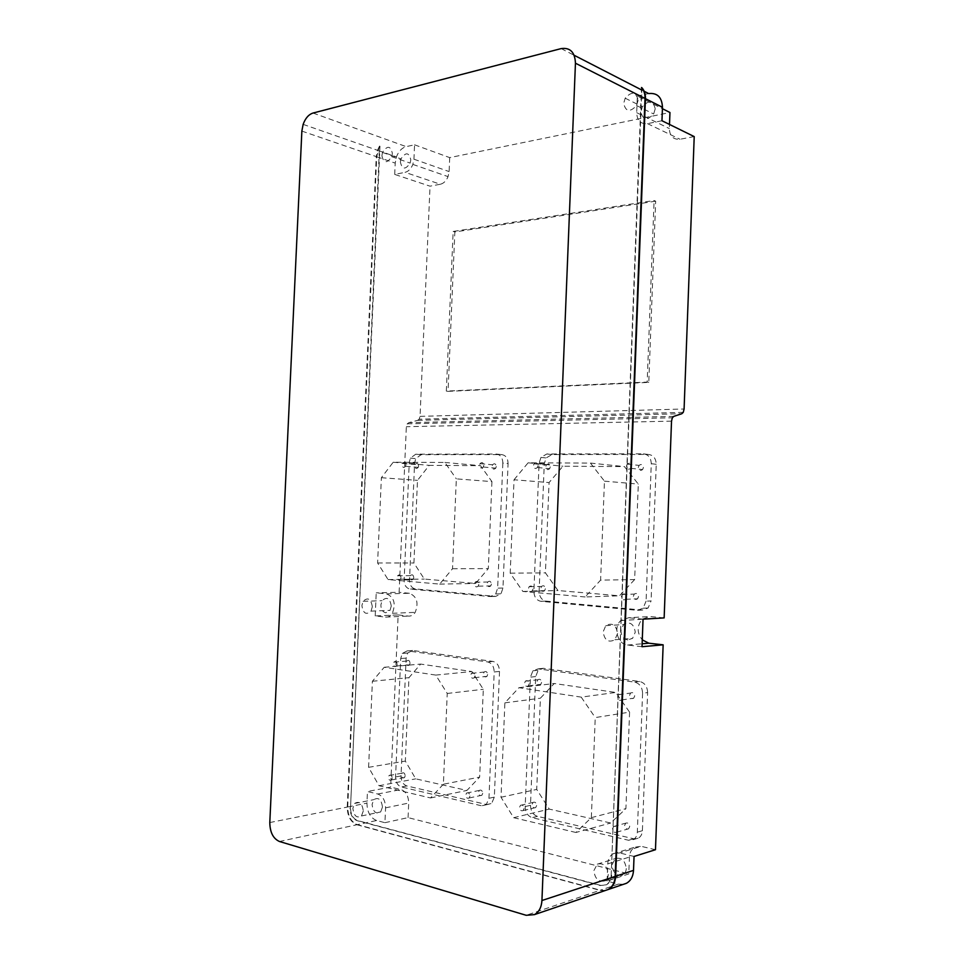 <?xml version="1.0" encoding="UTF-8"?>
<svg xmlns="http://www.w3.org/2000/svg" width="964" height="964" viewBox="0 0 964 964"><rect width="100%" height="100%" fill="white"/><g stroke="black" fill="none" stroke-linecap="round" stroke-linejoin="round"><path stroke-width="0.72" stroke-dasharray="4.82 3.62" d="M605.488 890.435L600.379 890.194L357.391 824.654C351.149 822.051 347.932 816.159 347.727 806.976L376.719 156.77L379.515 146.07L350.522 807.712L379.985 146.227M623.479 884.313L618.394 884.084L607.079 881.108L607.742 863.877C608.031 859.177 609.802 855.803 613.068 853.779L619.587 852.935L641.156 846.332L634.698 847.199C631.468 849.188 629.721 852.477 629.432 857.068L628.793 873.914L607.079 881.108M376.611 820.509C370.381 817.954 367.151 812.17 366.947 803.145L367.465 791.504L377.768 794.011C382.768 795.939 385.371 800.554 385.564 807.844L384.925 822.69L376.611 820.509L357.391 824.654M541.599 682.404L540.804 684.392C538.756 685.488 537.502 684.609 537.044 681.741L537.828 679.753C539.876 678.632 541.129 679.512 541.599 682.404M529.14 683.838L528.344 685.85C526.284 686.971 525.031 686.067 524.573 683.163L525.356 681.162C527.416 680.03 528.682 680.921 529.14 683.838M694.213 136.587L680.006 139.25C673.258 139.744 669.715 136.177 669.353 128.561L669.498 124.44M661.967 120.741L647.507 123.645C640.65 124.211 637.047 120.56 636.698 112.68L637.337 96.039L662.425 108.703M626.263 868.54C626.07 871.601 624.901 873.746 622.756 874.987C616.586 876.276 612.984 872.926 611.935 864.925L615.309 858.562C621.479 857.104 625.13 860.43 626.263 868.54M608.308 874.372C608.115 877.481 606.934 879.662 604.765 880.927C598.56 882.217 594.921 878.794 593.872 870.637L597.282 864.166C603.5 862.684 607.175 866.094 608.308 874.372M375.213 615.924L376.225 592.836L386.564 593.86C394.095 597.114 396.023 603.597 392.336 613.309C390.504 616.068 388.239 617.334 385.54 617.117L375.213 615.924L398.144 614.924L390.625 787.094L367.465 791.504M394.71 174.412L395.204 163.109L396.433 156.903C398.626 151.252 401.88 147.829 406.193 146.624L414.556 144.805L413.93 159.193L412.857 164.41C411.05 168.821 408.459 171.472 405.073 172.339L440.331 184.245L430.028 186.185L394.71 174.412L405.073 172.339M683.259 412.351L419.159 419.207L420.051 416.364L430.028 186.185M419.159 419.207L417.605 420.364L408.844 422.642L407.254 423.835L406.35 426.703L399.132 592.282L376.225 592.836M382.467 807.061L380.672 811.941C375.948 814.46 373.08 811.953 372.08 804.434L373.791 799.65C378.503 796.975 381.395 799.433 382.467 807.061M400.373 162.024L401 158.879C405.724 151.878 408.989 152.204 410.809 159.843L410.146 163.097C405.386 170.001 402.121 169.64 400.373 162.024M482.711 793.324L481.904 795.264C480.012 796.095 478.867 795.131 478.481 792.36L479.277 790.432C481.169 789.576 482.313 790.54 482.711 793.324M469.974 796.023L469.155 797.987C467.251 798.819 466.106 797.843 465.72 795.047L466.528 793.095C468.432 792.227 469.576 793.203 469.974 796.023M536.647 805.506L535.695 807.579C533.682 808.314 532.49 807.29 532.092 804.482L533.02 802.422C535.032 801.662 536.237 802.687 536.647 805.506M524.091 808.459L523.139 810.555C521.126 811.29 519.921 810.242 519.524 807.41L520.464 805.326C522.476 804.554 523.693 805.603 524.091 808.459M550.263 466.841L549.673 468.673C547.588 470.36 546.275 469.733 545.72 466.817L546.311 465.01C548.383 463.298 549.697 463.913 550.263 466.841M643.41 467.48L642.639 469.552C640.325 471.155 638.879 470.456 638.301 467.444L639.06 465.395C641.361 463.768 642.819 464.455 643.41 467.48M638.493 596.668L637.59 598.825C635.3 600.078 633.902 599.222 633.372 596.234L634.264 594.089C636.553 592.812 637.963 593.667 638.493 596.668M634.649 579.569L619.454 595.8L557.987 590.534L545.431 572.869L549.07 482.566L562.952 466.214L624.431 466.6L638.301 484.085L634.649 579.569L600.596 580.135L585.148 596.957L619.454 595.8M545.359 588.727L544.66 590.643C542.599 592.017 541.31 591.245 540.816 588.341L541.503 586.437C543.563 585.052 544.853 585.811 545.359 588.727M646.073 601.162L643.084 608.236L637.325 610.332L540.864 601.307C536.418 600.319 534.104 596.993 533.887 591.33L539.081 463.226L540.949 457.418L546.805 453.984L643.289 453.851C648.326 454.43 650.989 457.731 651.278 463.732L646.073 601.162L651.074 600.958L648.097 607.995L642.349 610.079L546.082 601.114C541.66 600.138 539.334 596.824 539.129 591.197L544.274 463.732L546.13 457.96L551.974 454.55L648.266 454.442C653.291 455.032 655.942 458.31 656.243 464.274L651.074 600.958M626.552 597.09L625.66 599.271C623.346 600.548 621.937 599.668 621.419 596.644L622.31 594.475C624.612 593.185 626.022 594.053 626.552 597.09M655.677 201.175L454.851 231.963L448.055 391.348L648.784 382.395L655.677 201.175L654.086 200.536L453.14 231.444L446.32 391.083L647.169 382.081L654.086 200.536M648.784 382.395L647.169 382.081M418.605 465.949L418.231 467.371C416.472 469.215 415.327 468.733 414.785 465.925L415.147 464.515C416.894 462.66 418.051 463.13 418.605 465.949M496.279 466.48L495.773 468.143C493.833 469.89 492.58 469.323 492.038 466.456L492.532 464.793C494.472 463.033 495.713 463.6 496.279 466.48M491.929 481.602L488.314 568.591L475.589 583.473L424.329 579.075L413.918 563L417.496 480.349L429.233 465.359L480.518 465.684L491.929 481.602L456.334 478.867L452.526 568.736L439.668 584.112L388.058 579.557L377.611 562.976L381.383 477.71L393.204 462.226L444.862 462.455L456.334 478.867M413.773 577.508L413.327 579.039C411.568 580.605 410.447 579.991 409.953 577.183L410.387 575.665C412.146 574.086 413.267 574.701 413.773 577.508M491.399 584.124L490.809 585.895C488.869 587.329 487.651 586.618 487.157 583.762L487.736 582.015C489.676 580.557 490.893 581.256 491.399 584.124M502.834 463.057L497.653 588.161L495.677 593.981L490.351 596.571L409.917 589.04C406.206 588.173 404.278 585.148 404.133 579.966L409.242 462.636L410.387 458.129L415.773 454.177L496.255 454.056C500.437 454.598 502.63 457.599 502.834 463.057L508.076 463.564L502.955 588.04L500.979 593.836L495.653 596.415L415.315 588.932C411.604 588.064 409.676 585.052 409.531 579.894L414.604 463.106L415.737 458.623L421.123 454.695L501.521 454.598C505.69 455.141 507.883 458.117 508.076 463.564M585.148 596.957L522.874 591.45L510.209 573.182L514.041 479.759L549.07 482.566M510.209 573.182L545.431 572.869M454.851 231.963L453.14 231.444M499.509 671.426L494.339 797.12L491.628 803.47L487.037 804.615L406.796 785.925C403.085 784.527 401.169 781.214 401.024 775.948L406.145 658.099L407.712 652.99L412.652 650.459L492.966 661.437C497.135 662.545 499.316 665.883 499.509 671.426L494.195 671.968L488.965 798.288L486.254 804.663L481.663 805.808L401.337 786.961C397.626 785.564 395.698 782.226 395.553 776.948L400.711 658.545L402.289 653.399L407.242 650.869L487.639 661.919C491.809 663.039 493.99 666.389 494.195 671.968M474.999 675.824L474.312 677.692C472.384 678.897 471.191 678.066 470.745 675.198L471.408 673.342C473.336 672.125 474.541 672.956 474.999 675.824M443.392 784.226L430.534 797.951L379.009 785.72L368.597 767.332L372.393 681.271L384.214 667.281L435.776 675.089L447.236 693.465L443.392 784.226L479.65 777.105L466.925 790.444L415.737 778.852L405.338 761.09L408.953 677.668L420.678 664.088L471.902 671.534L483.301 689.284L479.65 777.105M447.236 693.465L483.301 689.284M386.564 593.86L409.423 593.282C416.93 596.475 418.858 602.825 415.207 612.345C413.375 615.056 411.122 616.297 408.435 616.08L398.144 614.924M483.795 465.335L483.289 467.022C481.337 468.793 480.084 468.215 479.53 465.311L480.024 463.636C481.976 461.852 483.229 462.419 483.795 465.335M514.041 479.759L528.115 462.804L590.414 463.069L604.452 481.157L600.596 580.135M604.452 481.157L638.301 484.085M629.733 826.546L628.564 828.823C626.347 829.414 625.034 828.281 624.624 825.401L625.793 823.136C628.01 822.521 629.323 823.654 629.733 826.546M617.635 829.956L616.442 832.245C614.213 832.848 612.899 831.691 612.489 828.775L613.658 826.485C615.888 825.859 617.213 827.016 617.635 829.956M622.696 697.683L621.684 699.924C619.406 700.924 618.032 699.924 617.562 696.924L618.563 694.695C620.84 693.682 622.214 694.683 622.696 697.683M487.639 674.523L486.965 676.379C485.049 677.559 483.856 676.74 483.41 673.908L484.073 672.077C485.989 670.872 487.182 671.691 487.639 674.523M537.984 465.672L537.382 467.516C535.297 469.227 533.972 468.6 533.405 465.636L534.008 463.817C536.092 462.081 537.418 462.708 537.984 465.672M391.276 606.043L390.01 610.369L385.733 612.791C382.6 611.995 380.985 609.381 380.864 604.934L382.069 600.717C386.841 596.415 389.914 598.186 391.276 606.043M532.984 589.028L532.273 590.968C530.2 592.354 528.911 591.571 528.417 588.63L529.103 586.702C531.176 585.305 532.477 586.076 532.984 589.028M405.904 464.865L405.531 466.299C403.771 468.167 402.615 467.685 402.084 464.841L402.446 463.419C404.205 461.527 405.35 462.009 405.904 464.865M400.988 577.653L400.542 579.207C398.783 580.786 397.65 580.159 397.168 577.328L397.602 575.797C399.361 574.195 400.482 574.809 400.988 577.653M430.534 797.951L466.925 790.444M379.009 785.72L415.737 778.852M372.321 606.718L371.044 611.116C366.224 615.321 363.175 613.478 361.886 605.585L363.091 601.295C367.887 596.933 370.959 598.74 372.321 606.718M629.588 712.143L625.913 808.639L610.706 823.015L549.263 809.097L536.719 789.42L540.382 698.201L554.276 683.512L615.731 692.453L629.588 712.143L595.246 717.577L591.342 817.653L575.894 832.474L610.706 823.015M634.71 695.984L633.697 698.201C631.432 699.177 630.07 698.189 629.6 695.237L630.589 693.044C632.854 692.031 634.228 693.02 634.71 695.984M642.578 693.261L637.325 832.173C637.108 835.607 635.806 838.09 633.408 839.596L628.576 840.271L532.14 817.653C527.706 816.038 525.38 812.339 525.175 806.555L530.417 677.162L532.899 670.799L538.141 668.859L634.589 682.114C639.626 683.416 642.289 687.127 642.578 693.261L647.615 692.562L642.398 830.703C642.181 834.125 640.879 836.583 638.493 838.09L633.673 838.764L537.43 816.351C533.008 814.749 530.694 811.061 530.489 805.314L535.683 676.583L538.153 670.257L543.383 668.317L639.638 681.476C644.675 682.765 647.326 686.452 647.615 692.562M590.414 463.069L624.431 466.6M528.115 462.804L562.952 466.214M575.894 832.474L513.655 817.689L501.003 797.252L504.883 702.852L518.957 687.694L581.208 697.129L615.731 692.453M518.957 687.694L554.276 683.512M664.148 617.9L649.844 616.514L642.12 619.262C636.806 625.901 636.855 632.77 642.265 639.867M655.472 849.718L641.156 846.332M384.925 822.69L408.073 817.617L628.793 873.914M408.073 817.617L408.7 803.06C408.483 795.915 405.892 791.408 400.916 789.528L390.625 787.094M409.423 593.282L399.132 592.282M363.283 811.001L361.476 815.966C356.74 818.508 353.872 815.954 352.872 808.314L354.583 803.458C359.319 800.735 362.211 803.253 363.283 811.001M397.204 664.317L396.698 665.955C394.939 667.293 393.842 666.558 393.384 663.75L393.89 662.123C395.65 660.762 396.746 661.485 397.204 664.317M384.214 667.281L420.678 664.088M372.393 681.271L408.953 677.668M591.342 817.653L625.913 808.639M513.655 817.689L549.263 809.097M405.181 775.791L404.555 777.526C402.832 778.526 401.771 777.659 401.373 774.936L401.988 773.212C403.723 772.2 404.784 773.056 405.181 775.791M392.252 778.153L391.625 779.912C389.878 780.912 388.817 780.033 388.432 777.285L389.046 775.538C390.782 774.514 391.854 775.393 392.252 778.153M631.577 466.239L630.793 468.335C628.468 469.962 627.022 469.251 626.431 466.202L627.202 464.13C629.528 462.479 630.986 463.178 631.577 466.239M501.003 797.252L536.719 789.42M637.337 96.039L648.664 93.568M414.556 144.805L449.706 157.614L669.956 112.511M478.819 584.365L478.216 586.148C476.276 587.606 475.059 586.883 474.565 583.991L475.144 582.22C477.084 580.75 478.313 581.461 478.819 584.365M448.055 391.348L446.32 391.083M368.597 767.332L405.338 761.09M435.776 675.089L471.902 671.534M581.208 697.129L595.246 717.577M504.883 702.852L540.382 698.201M522.874 591.45L557.987 590.534M410.062 663.208L409.543 664.823C407.796 666.16 406.7 665.437 406.242 662.654L406.748 661.051C408.495 659.701 409.604 660.412 410.062 663.208M634.047 856.454L619.587 852.935M301.865 131.092L376.249 156.602L377.49 150.3L379.515 146.07M605.031 890.591L599.909 890.338L526.187 915.294M279.427 841.488L356.909 824.762C350.655 822.147 347.438 816.255 347.233 807.085L376.249 156.602M356.909 824.762L599.909 890.338M641.891 88.001L611.176 875.384C610.875 879.939 609.152 883.12 605.982 884.94L600.102 885.518L357.09 820.665C352.535 818.785 350.185 814.496 350.04 807.808M611.176 875.384L641.47 87.519M611.634 875.228C611.333 879.783 609.61 882.964 606.44 884.783L600.56 885.362L357.572 820.557C353.029 818.677 350.679 814.399 350.522 807.712M452.526 568.736L488.314 568.591M439.668 584.112L475.589 583.473M388.058 579.557L424.329 579.075M377.611 562.976L413.918 563M381.383 477.71L417.496 480.349M393.204 462.226L429.233 465.359M444.862 462.455L480.518 465.684M449.706 157.614L449.103 171.58L448.043 176.617C446.26 180.895 443.693 183.437 440.331 184.245M638.132 100.256L636.565 105.546C629.962 112.559 625.672 111.836 623.684 103.377L625.178 98.195C631.733 91.05 636.047 91.737 638.132 100.256M655.219 108.812L653.664 113.993C647.121 120.862 642.855 120.126 640.879 111.8L642.361 106.727C648.868 99.738 653.146 100.437 655.219 108.812M617.587 633.444L614.887 639.747C608.429 642.988 604.524 640.361 603.151 631.878L605.741 625.684C612.188 622.274 616.129 624.865 617.587 633.444M627.745 639.963C623.431 638.963 621.165 635.842 620.937 630.625L623.515 624.539C629.902 621.19 633.818 623.732 635.276 632.155L632.589 638.337L627.745 639.963M381.901 155.65L382.527 152.445C387.263 145.311 390.553 145.624 392.372 153.384L391.697 156.686C386.913 163.711 383.648 163.374 381.901 155.65M642.012 646.711L627.552 645.036C617.562 644.41 612.923 627.383 620.792 620.539L628.6 617.731L649.844 616.514M643.048 619.165L628.6 617.731M618.394 884.084L600.379 890.194M347.727 806.976L366.947 803.145M636.698 112.68L669.353 128.561M376.719 156.77L395.204 163.109M673.824 416.364L408.844 422.642M417.605 420.364L681.837 413.713M420.051 416.364L684.091 408.989M671.522 421.16L406.35 426.703M544.274 463.732L539.081 463.226M539.129 591.197L533.887 591.33M648.266 454.442L643.289 453.851M551.974 454.55L546.805 453.984M656.243 464.274L651.278 463.732M494.339 797.12L488.965 798.288M501.521 454.598L496.255 454.056M421.123 454.695L415.773 454.177M406.145 658.099L400.711 658.545M401.024 775.948L395.553 776.948M385.54 617.117L408.435 616.08M642.349 610.079L637.325 610.332M406.796 785.925L401.337 786.961M487.037 804.615L481.663 805.808M607.742 863.877L629.432 857.068M414.604 463.106L409.242 462.636M412.652 650.459L407.242 650.869M415.315 588.932L409.917 589.04M495.653 596.415L490.351 596.571M492.966 661.437L487.639 661.919M642.398 830.703L637.325 832.173M639.638 681.476L634.589 682.114M543.383 668.317L538.141 668.859M535.683 676.583L530.417 677.162M530.489 805.314L525.175 806.555M537.43 816.351L532.14 817.653M633.673 838.764L628.576 840.271M313.035 113.041L406.193 146.624M561.168 48.598L574.158 55.273M641.373 89.821L644.169 91.255M502.955 588.04L497.653 588.161M409.531 579.894L404.133 579.966M546.082 601.114L540.864 601.307M385.564 807.844L408.7 803.06M377.768 794.011L400.916 789.528M647.507 123.645L680.006 139.25M269.8 822.545L347.233 807.085M413.93 159.193L449.103 171.58M627.552 645.036L642.12 643.783M528.344 685.85L540.804 684.392M604.765 880.927L622.756 874.987M407.254 423.835L672.354 417.761M469.155 797.987L481.904 795.264M523.139 810.555L535.695 807.579M392.336 613.309L415.207 612.345M540.949 457.418L546.13 457.96M483.289 467.022L495.773 468.143M616.442 832.245L628.564 828.823M643.084 608.236L648.097 607.995M474.312 677.692L486.965 676.379M613.068 853.779L634.698 847.199M537.382 467.516L549.673 468.673M410.387 458.129L415.737 458.623M532.273 590.968L544.66 590.643M402.289 653.399L407.712 652.99M371.044 611.116L390.01 610.369M405.531 466.299L418.231 467.371M361.476 815.966L380.672 811.941M625.66 599.271L637.59 598.825M391.625 779.912L404.555 777.526M630.793 468.335L642.639 469.552M621.684 699.924L633.697 698.201M532.899 670.799L538.153 670.257M633.408 839.596L638.493 838.09M478.216 586.148L490.809 585.895M495.677 593.981L500.979 593.836M400.542 579.207L413.327 579.039M396.698 665.955L409.543 664.823M486.254 804.663L491.628 803.47M303.142 124.368L377.49 150.3M377.96 150.456L396.433 156.903M354.583 803.458L373.791 799.65M363.091 601.295L382.069 600.717M466.528 793.095L479.277 790.432M597.282 864.166L615.309 858.562M471.408 673.342L484.073 672.077M475.144 582.22L487.736 582.015M520.464 805.326L533.02 802.422M618.563 694.695L630.589 693.044M393.89 662.123L406.748 661.051M627.202 464.13L639.06 465.395M622.31 594.475L634.264 594.089M480.024 463.636L492.532 464.793M397.602 575.797L410.387 575.665M613.658 826.485L625.793 823.136M402.446 463.419L415.147 464.515M534.008 463.817L546.311 465.01M529.103 586.702L541.503 586.437M525.356 681.162L537.828 679.753M389.046 775.538L401.988 773.212M636.565 105.546L653.664 113.993M614.887 639.747L632.589 638.337M382.527 152.445L401 158.879M620.792 620.539L642.12 619.262M412.857 164.41L448.043 176.617M605.741 625.684L623.515 624.539M391.697 156.686L410.146 163.097M625.178 98.195L642.361 106.727"/><path stroke-width="1.45" d="M615.177 876.409L541.937 900.521C541.491 907.317 538.997 912.016 534.454 914.619L607.959 889.591C612.357 887.121 614.767 882.723 615.177 876.409L645.012 98.449C645.133 93.918 643.952 90.279 641.47 87.519L641.904 87.748C644.386 90.508 645.567 94.147 645.446 98.665L615.635 876.264C615.225 882.566 612.815 886.964 608.417 889.435L626.371 883.325C630.745 880.879 633.119 876.565 633.517 870.371L634.047 856.454L655.472 849.718L663.148 644.82L642.012 646.711L643.048 619.165L664.148 617.9L671.522 421.16L672.354 417.761L673.824 416.364L681.837 413.713L683.259 412.351L684.091 408.989L694.213 136.587L661.967 120.741L662.473 107.293C661.955 97.231 657.352 92.665 648.664 93.568L644.169 91.255M608.417 889.435L605.488 890.435M626.371 883.325L623.479 884.313M669.498 124.44L669.956 112.511L662.425 108.703M642.12 643.783L648.832 643.205L642.265 639.867M648.832 643.205L663.148 644.82M534.454 914.619L526.187 915.294L279.427 841.488C273.173 838.632 269.956 832.318 269.8 822.545L301.865 131.092L303.142 124.368C305.371 118.235 308.673 114.451 313.035 113.041L561.168 48.598C570.194 47.344 574.954 52.213 575.448 63.202L645.012 98.449M607.959 889.591L605.031 890.591M541.937 900.521L575.448 63.202M645.446 98.665L662.473 107.293M633.517 870.371L615.635 876.264M574.158 55.273L641.373 89.821"/></g></svg>
